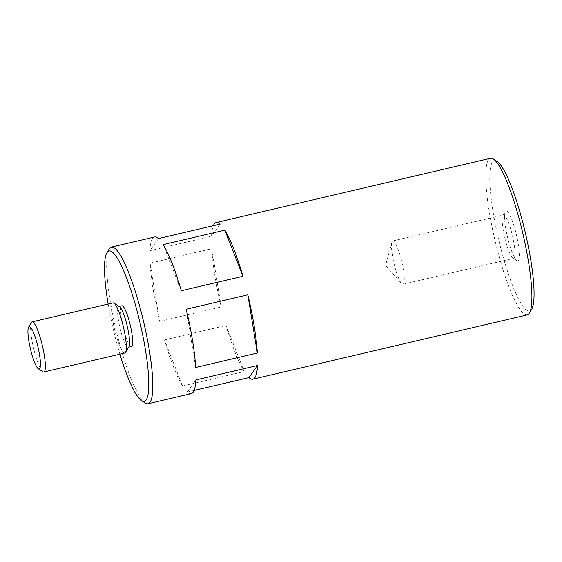 <?xml version="1.0" encoding="UTF-8"?>
<svg xmlns="http://www.w3.org/2000/svg" width="562" height="562" viewBox="0 0 562 562"><rect width="100%" height="100%" fill="white"/><g stroke="black" fill="none" stroke-linecap="round" stroke-linejoin="round"><path stroke-width="0.42" stroke-dasharray="2.81 2.11" d="M182.552 386.01A80.429 14.338 76.8 0 1 164.483 339.898L182.552 386.01L244.196 371.566A80.429 14.338 76.8 0 1 226.128 325.454L244.196 371.566M164.483 339.898L226.128 325.454M195.681 367.464L186.184 309.255M191.235 393.618A80.429 14.338 76.8 0 1 187.279 392.051L195.85 379.954M42.937 371.763A25.74 4.587 76.8 0 1 33.502 347.976A25.74 4.587 76.8 0 1 31.388 322.469M124.82 353.006A25.74 4.587 76.8 0 1 114.95 330.955A25.74 4.587 76.8 0 1 112.449 303.361A25.74 4.587 76.8 0 1 113.074 302.89M128.923 346.733A20.913 3.73 76.8 0 1 128.34 347.225A20.913 3.73 76.8 0 1 120.324 329.304A20.913 3.73 76.8 0 1 118.294 306.887A20.913 3.73 76.8 0 1 118.8 306.508A20.913 3.73 76.8 0 1 119.537 306.69M131.424 346.501A20.913 3.73 76.8 0 1 123.408 328.58A20.913 3.73 76.8 0 1 121.378 306.164A20.913 3.73 76.8 0 1 121.884 305.784M119.889 354.165A77.212 13.762 76.8 0 1 108.143 304.049M145.256 403.024A80.429 14.338 76.8 0 1 115.772 328.693A80.429 14.338 76.8 0 1 109.161 249.001M527.198 314.889A80.429 14.338 76.8 0 1 496.358 245.959A80.429 14.338 76.8 0 1 488.54 159.734A80.429 14.338 76.8 0 1 490.493 158.266M158.491 238.562L149.921 250.666A80.429 14.338 76.8 0 1 152.583 238.464A80.429 14.338 76.8 0 1 154.536 237.002M149.921 250.666L211.565 236.216A80.429 14.338 76.8 0 1 213.328 225.713M187.279 392.051L194.087 390.457M159.587 321.366A80.429 14.338 76.8 0 1 150.089 263.156L159.587 321.366L221.231 306.922A80.429 14.338 76.8 0 1 211.733 248.706L221.231 306.922M150.089 263.156L211.733 248.706M531.68 309.219A77.212 13.762 76.8 0 1 501.683 251.621A77.212 13.762 76.8 0 1 492.438 162.088A77.212 13.762 76.8 0 1 497.026 161.357M518.424 260.445A25.74 4.587 -103.2 0 0 515.34 230.603A25.74 4.587 -103.2 0 0 505.343 211.403A25.74 4.587 -103.2 0 0 507.458 236.904A25.74 4.587 -103.2 0 0 516.892 260.691A25.74 4.587 -103.2 0 0 518.424 260.445M514.209 257.902A22.255 3.969 -103.2 0 0 512.045 234.045A22.255 3.969 -103.2 0 0 503.51 214.972A22.255 3.969 -103.2 0 0 502.899 215.492A22.255 3.969 -103.2 0 0 505.568 240.908A22.255 3.969 -103.2 0 0 512.881 258.113A22.255 3.969 -103.2 0 0 513.668 258.309A22.255 3.969 -103.2 0 0 514.209 257.902M394.861 266.852A22.255 3.969 -103.2 0 0 401.493 283.438A22.255 3.969 -103.2 0 0 402.961 284.253A22.255 3.969 -103.2 0 0 400.91 258.309A22.255 3.969 -103.2 0 0 392.81 240.915A22.255 3.969 -103.2 0 0 391.854 242.292A22.255 3.969 -103.2 0 0 394.861 266.852M181.287 290.723L163.219 244.611M220.135 224.119L211.565 236.216M512.881 258.113L516.892 260.691M502.899 215.492L505.343 211.403M402.961 284.253L513.668 258.309M392.81 240.915L503.51 214.972M391.854 242.292L385.574 265.468L401.493 283.438"/><path stroke-width="0.84" d="M247.828 294.804L186.184 309.255A80.429 14.338 76.8 0 1 195.681 367.464L257.326 353.02L247.828 294.804A80.429 14.338 76.8 0 1 257.326 353.02M257.494 365.511A80.429 14.338 76.8 0 1 252.879 379.174A80.429 14.338 76.8 0 1 248.924 377.608L257.494 365.511L195.85 379.954A80.429 14.338 76.8 0 1 191.235 393.618L148.087 403.734A80.429 14.338 76.8 0 1 145.256 403.024L141.554 400.643A77.212 13.762 76.8 0 1 119.889 354.165M28.69 326.993A21.792 3.885 76.8 0 1 38.033 347.197A21.792 3.885 76.8 0 1 38.392 368.841A21.792 3.885 76.8 0 1 30.404 348.7A21.792 3.885 76.8 0 1 28.613 327.112A21.792 3.885 76.8 0 1 28.69 326.993M28.613 327.112L31.388 322.469A25.74 4.587 76.8 0 1 31.472 322.335A25.74 4.587 76.8 0 1 32.097 321.864A25.74 4.587 76.8 0 1 42.438 345.883A25.74 4.587 76.8 0 1 43.843 371.988A25.74 4.587 76.8 0 1 42.937 371.763L38.392 368.841M32.097 321.864L113.074 302.89A25.74 4.587 76.8 0 1 113.981 303.115A25.74 4.587 76.8 0 1 123.415 326.901A25.74 4.587 76.8 0 1 125.53 352.402A25.74 4.587 76.8 0 1 124.82 353.006L43.843 371.988M113.981 303.115L119.537 306.69A20.913 3.73 76.8 0 1 127.202 326.016A20.913 3.73 76.8 0 1 128.923 346.733L125.53 352.402M119.13 306.43L121.884 305.784A20.913 3.73 76.8 0 1 130.286 325.293A20.913 3.73 76.8 0 1 131.424 346.501L128.677 347.147M108.143 304.049A77.212 13.762 76.8 0 1 106.899 252.781A77.212 13.762 76.8 0 1 107.159 252.373A77.212 13.762 76.8 0 1 140.282 323.972A77.212 13.762 76.8 0 1 141.554 400.643M106.899 252.781L109.161 249.001A80.429 14.338 76.8 0 1 109.435 248.58A80.429 14.338 76.8 0 1 111.381 247.111A80.429 14.338 76.8 0 1 143.696 322.152A80.429 14.338 76.8 0 1 148.087 403.734M213.328 225.713A80.429 14.338 76.8 0 1 214.227 224.02A80.429 14.338 76.8 0 1 216.18 222.552L490.493 158.266A80.429 14.338 76.8 0 1 493.324 158.976A80.429 14.338 76.8 0 1 522.808 233.307A80.429 14.338 76.8 0 1 529.418 312.999A80.429 14.338 76.8 0 1 527.198 314.889L252.879 379.174M216.18 222.552A80.429 14.338 76.8 0 1 220.135 224.119L158.491 238.562A80.429 14.338 76.8 0 0 154.536 237.002L111.381 247.111M194.087 390.457L248.924 377.608M242.932 276.272L181.287 290.723A80.429 14.338 76.8 0 0 163.219 244.611L224.863 230.16A80.429 14.338 76.8 0 1 242.932 276.272L224.863 230.16M493.324 158.976L497.026 161.357A77.212 13.762 76.8 0 1 525.329 232.717A77.212 13.762 76.8 0 1 531.68 309.219L529.418 312.999"/></g></svg>
